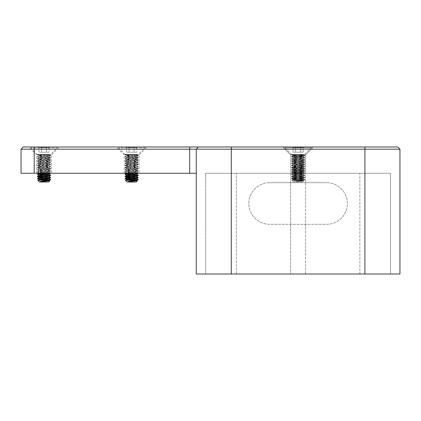 <?xml version="1.0" encoding="UTF-8"?>
<svg xmlns="http://www.w3.org/2000/svg" width="421" height="421" viewBox="0 0 421 421"><rect width="100%" height="100%" fill="white"/><g stroke="black" fill="none" stroke-linecap="round" stroke-linejoin="round"><path stroke-width="0.32" stroke-dasharray="2.1 1.58" d="M269.635 182.682L326.58 182.682L269.635 182.682A20.808 20.808 0 0 0 248.827 203.49A20.808 20.808 0 0 0 269.635 224.298L326.58 224.298A20.808 20.808 0 0 0 347.388 203.49A20.808 20.808 0 0 0 326.58 182.682A20.808 20.808 0 0 1 347.388 203.49A20.808 20.808 0 0 1 326.58 224.298L269.635 224.298A20.808 20.808 0 0 1 248.827 203.49A20.808 20.808 0 0 1 269.635 182.682M34.19 146.987L34.19 173.268L189.692 173.268L189.692 149.176L21.05 149.176L23.239 146.987L198.454 146.987L196.265 149.176L189.692 149.176L189.692 146.987M198.454 146.987L196.265 149.176L196.265 173.268L196.265 149.176L231.308 149.176L231.308 274.013L196.265 274.013L196.265 149.176L198.454 146.987L397.761 146.987L399.95 149.176L231.308 149.176L231.308 146.987M34.19 173.268L21.05 173.268L21.05 149.176M59.377 146.987L28.717 146.987L59.377 146.987L51.494 154.87L36.601 154.87L51.494 154.87L51.494 173.268L36.601 173.268L51.494 173.268M313.44 146.987L282.775 146.987L313.44 146.987L282.775 146.987L313.44 146.987L305.551 154.87L290.658 154.87L305.551 154.87L305.551 173.268L290.658 173.268L305.551 173.268L290.658 173.268L305.551 173.268L290.658 173.268L305.551 173.268L290.658 173.268L305.551 173.268L305.551 154.87L290.658 154.87L305.551 154.87L313.44 146.987M146.987 146.987L116.322 146.987L146.987 146.987L139.098 154.87L124.206 154.87L139.098 154.87L139.098 173.268L124.206 173.268L139.098 173.268M196.265 173.268L189.692 173.268M231.308 274.013L364.907 274.013L364.907 146.987M399.95 149.176L399.95 274.013L364.907 274.013M359.871 274.013L205.68 274.013L359.871 274.013L205.68 274.013L205.68 173.268L205.68 274.013L390.53 274.013L390.53 173.268L359.871 173.268L390.53 173.268L390.53 274.013L359.871 274.013L359.871 173.268L205.68 173.268L236.344 173.268L205.68 173.268L205.68 274.013L205.68 173.268L390.53 173.268L359.871 173.268L359.871 274.013M305.551 274.013L305.551 173.268L305.551 274.013L290.658 274.013L305.551 274.013M390.53 173.268L390.53 274.013L390.53 173.268M284.964 147.86L311.251 147.86L304.678 154.433L291.537 154.433L304.678 154.433L291.537 154.433L304.678 154.433L311.251 147.86L284.964 147.86L284.964 146.987L311.251 146.987L284.964 146.987L311.251 146.987L284.964 146.987L284.964 147.86L311.251 147.86L284.964 147.86L291.537 154.433L303.257 154.433L291.627 154.433L304.678 155.47L291.564 156.538L304.678 157.665L291.537 158.759L304.678 159.854L291.537 160.948L304.678 162.043L291.537 163.137L304.678 164.232L291.537 165.327L304.651 166.39L303.22 165.564L292.958 164.506L303.257 163.411L292.958 162.317L303.257 161.222L292.958 160.127L303.257 159.033L292.958 157.938L303.22 156.807L292.958 155.744C292.979 155.307 307.493 154.875 302.283 154.433L303.22 154.612L302.283 154.433C307.493 154.875 292.979 155.307 292.958 155.744L292.958 155.47C292.637 155.123 302.462 154.786 303.183 154.433C302.462 154.786 292.637 155.123 292.958 155.47L292.958 155.744L295.531 156.112L303.257 156.838L303.257 156.565L300.683 156.202L292.99 155.507L291.564 154.681L304.678 155.744L291.564 154.681L292.99 155.507L303.257 156.565L303.257 156.838L300.683 157.207L292.958 157.938L292.958 157.665L295.531 157.296L303.22 156.601L304.678 155.744L291.537 156.838L291.537 156.565L304.651 157.633L291.537 158.759L304.678 159.854L291.537 160.948L304.678 162.043L291.537 163.137L304.678 164.232L291.537 165.327L304.651 166.39L303.22 165.564L292.958 164.506L303.257 163.411L292.958 162.317L303.257 161.222L292.958 160.127L303.257 159.033L295.531 158.301L292.958 157.938L292.958 157.665L303.22 156.601L304.651 155.775L291.537 156.838L291.537 156.565L292.99 155.707L291.564 156.538L304.678 155.47L303.22 154.612L304.651 155.444L291.537 154.433L284.964 147.86M295.579 146.987L300.636 146.987C298.952 147.897 297.263 147.897 295.579 146.987L293.048 146.987L295.579 146.987C294.737 147.897 293.89 147.897 293.048 146.987C293.89 147.897 294.737 147.897 295.579 146.987C297.263 147.897 298.952 147.897 300.636 146.987L295.579 146.987L300.636 146.987C301.478 147.897 302.32 147.897 303.167 146.987C302.32 147.897 301.478 147.897 300.636 146.987C298.952 147.897 297.263 147.897 295.579 146.987L293.048 146.987L295.579 146.987C294.737 147.897 293.89 147.897 293.048 146.987C293.89 147.897 294.737 147.897 295.579 146.987C297.263 147.897 298.952 147.897 300.636 146.987L295.579 146.987L295.579 152.197L300.636 152.197L300.636 146.987C301.478 147.897 302.32 147.897 303.167 146.987C302.32 147.897 301.478 147.897 300.636 146.987L300.636 152.197L303.167 152.197L303.167 146.987L303.167 152.197L295.579 152.197L295.579 146.987L295.579 152.197L293.048 152.197L293.048 146.987L293.048 152.197L300.636 152.197L300.636 146.987L300.636 152.197L303.167 152.197L295.579 152.197L295.579 146.987M292.958 179.562L292.958 179.835L303.257 178.741L292.958 177.646L303.257 176.552L292.958 175.457L303.257 174.362L292.958 173.268L303.257 172.173L292.958 171.079L303.257 169.984L292.958 168.884L303.257 167.79L292.958 166.695L303.257 165.6L303.257 165.327L300.683 164.964L292.958 164.232L292.958 164.506L292.958 164.232L295.531 163.869L303.22 163.174L292.958 162.043L292.958 162.317L292.958 162.043L295.531 161.68L303.257 160.948L292.958 159.854L292.958 160.127L292.958 159.854L295.531 159.485L303.257 158.759L292.99 157.696L291.537 156.838L304.678 157.938L291.564 156.87L292.99 157.696L303.22 158.796L304.678 157.938L291.537 159.033L291.537 158.759L291.537 159.033L304.651 157.964L303.22 158.796L292.99 159.891L291.564 159.059L304.678 160.127L291.564 159.059L292.99 159.891L303.22 160.985L304.678 160.127L291.537 161.222L291.537 160.948L291.537 161.222L304.651 160.159L303.22 160.985L292.99 162.08L291.537 161.222L304.678 162.317L291.564 161.248L292.99 162.08L303.22 163.174L304.678 162.317L291.537 163.411L291.537 163.137L291.537 163.411L304.651 162.348L303.22 163.174L292.99 164.269L291.564 163.437L292.99 164.269L303.257 165.327L303.257 165.6L300.683 165.969L292.958 166.695L292.958 166.421L295.531 166.058L303.22 165.364L304.678 164.506L291.564 163.443L304.678 164.506L291.537 165.6L291.537 165.327L291.537 165.6L304.651 164.537L303.22 165.364L292.958 166.421L292.958 166.695L295.531 167.063L303.257 167.79L303.257 167.516L300.683 167.153L292.99 166.458L291.537 165.6L304.678 166.695L291.564 165.632L292.99 166.458L303.257 167.516L303.257 167.79L300.683 168.158L292.958 168.884L292.958 168.61L295.531 168.247L303.22 167.553L304.678 166.695L291.537 167.79L291.537 167.516L304.678 168.61L291.537 169.71L304.651 170.773L291.537 171.9L304.651 172.963L291.537 174.089L304.651 175.152L291.537 176.278L304.651 177.346L291.537 178.467L304.651 179.535L291.927 180.42L303.594 181.109L302.704 182.03L293.505 182.03L302.704 182.03L293.505 182.03L302.704 182.03L303.599 181.135L294.442 181.477L303.257 180.656L292.958 179.562L303.257 178.467L292.958 177.373L292.958 177.646L303.257 176.552L292.958 175.457L303.257 174.362L292.958 173.268L303.257 172.173L292.958 171.079L303.257 169.984L295.531 169.253L292.958 168.884L292.958 168.61L303.22 167.553L304.651 166.727L291.537 167.79L291.537 167.516L304.678 168.61L291.537 169.71L304.651 170.773L291.537 171.9L304.651 172.963L291.537 174.089L304.651 175.152L291.537 176.278L304.651 177.346L291.537 178.467L304.651 179.535L299.094 180.056L304.678 179.835L303.22 180.693L292.958 179.562L292.958 179.835L303.257 178.741L292.958 177.646L292.958 177.373L295.531 177.009L303.257 176.278L292.958 175.183L292.958 175.457L292.958 175.183L295.531 174.82L303.257 174.089L292.958 172.994L292.958 173.268L292.958 172.994L295.531 172.626L303.257 171.9L292.958 170.805L292.958 171.079L292.958 170.805L295.531 170.437L303.257 169.71L292.99 168.647L291.537 167.79L304.678 168.889L291.564 167.821L292.99 168.647L303.22 169.742L304.678 168.889L291.537 169.984L291.537 169.71L291.537 169.984L304.651 168.916L303.22 169.742L292.99 170.842L291.537 169.984L304.678 171.079L291.564 170.01L292.99 170.842L303.22 171.936L304.678 171.079L291.537 172.173L291.537 171.9L291.537 172.173L304.651 171.105L303.22 171.936L292.99 173.031L291.537 172.173L304.678 173.268L291.564 172.2L292.99 173.031L303.22 174.126L304.678 173.268L291.537 174.362L291.537 174.089L291.537 174.362L304.651 173.299L303.22 174.126L292.99 175.22L291.564 174.389L304.678 175.457L291.564 174.389L292.99 175.22L303.22 176.315L304.678 175.457L291.537 176.552L291.537 176.278L291.537 176.552L304.651 175.489L303.22 176.315L292.99 177.409L291.537 176.552L304.678 177.646L291.564 176.583L292.99 177.409L303.22 178.504L304.678 177.646L291.537 178.741L291.537 178.467L291.537 178.741L304.651 177.678L303.22 178.504L292.958 179.562M298.121 181.477L303.22 180.898L292.958 179.835L303.594 181.109L294.442 181.477L303.441 180.056C310.088 179.614 291.558 179.183 291.537 178.741C291.558 179.183 310.088 179.614 303.441 180.056L304.651 179.867L303.22 180.693L294.442 181.477L303.441 180.056L291.927 180.42L303.594 181.109L303.257 180.656L303.257 180.93L298.121 181.477M291.537 154.649L292.774 154.433L291.537 154.649M304.678 166.421L291.537 167.516L292.99 166.658L291.564 167.49L304.678 166.421L304.678 166.695L304.678 166.421M293.048 152.197L295.579 152.197L293.048 152.197M38.716 154.433L49.194 154.433L37.474 154.649L30.907 147.86L30.907 146.987L57.188 146.987L57.188 147.86L30.907 147.86L57.188 147.86L50.615 154.433L37.474 154.433L50.615 154.433M57.188 146.987L30.907 146.987M49.104 152.197L38.99 152.197L41.516 152.197L41.516 146.987L46.578 146.987C44.889 147.897 43.205 147.897 41.516 146.987L38.99 146.987L41.516 146.987C40.674 147.897 39.832 147.897 38.99 146.987C39.832 147.897 40.674 147.897 41.516 146.987C43.205 147.897 44.889 147.897 46.578 146.987L41.516 146.987L41.516 152.197L46.578 152.197L46.578 146.987C47.42 147.897 48.262 147.897 49.104 146.987C48.262 147.897 47.42 147.897 46.578 146.987L46.578 152.197L49.104 152.197L49.104 146.987M38.99 152.197L38.99 146.987M49.162 180.693L38.9 179.562M49.194 180.935L38.932 179.799M46.215 178.072L38.9 177.373M49.194 178.741L38.932 177.609M49.162 176.315L38.932 175.22M49.194 176.552L38.932 175.42M49.162 174.126L38.9 172.994L38.9 173.268L49.194 172.173L38.9 171.079L49.194 169.984L38.9 168.884L49.194 167.79L38.9 166.695L49.194 165.6L38.9 164.506L49.194 163.411L38.9 162.317L49.194 161.222L38.932 160.091L49.194 159.033L38.9 157.938L49.194 156.838L38.932 155.707L37.474 156.565L50.588 157.633L37.474 158.759L50.594 159.822L37.474 160.948L50.615 162.043L37.501 163.106L50.615 164.232L37.474 165.327L50.588 166.39L49.162 165.564M49.194 174.362L38.9 173.268M38.9 172.994L49.194 171.9L38.9 170.805L38.9 171.079M38.9 170.805L49.194 169.71L38.9 168.61L38.9 168.884M38.9 168.61L49.194 167.516L38.9 166.421L38.9 166.695M38.9 166.421L49.194 165.327L38.9 164.232L38.9 164.506M38.9 164.232L49.194 163.137L38.9 162.043L38.9 162.317M38.9 162.043L49.194 160.948L38.9 159.854L38.9 160.127M38.9 159.854L49.194 158.759L38.9 157.665L38.9 157.938M38.9 157.665L49.194 156.565L38.9 155.47L38.9 155.744C38.916 155.307 53.435 154.875 48.226 154.433L49.194 154.433M37.474 158.759L37.474 159.033L50.615 157.938L37.501 156.87L37.474 156.565M37.474 156.838L50.594 155.775L37.501 154.681L38.932 155.507M37.569 154.433L50.615 155.47L37.501 156.538M37.474 163.137L37.474 163.411L50.615 162.317L37.501 161.248L37.474 160.948M37.474 161.222L50.588 160.159L37.501 159.059L38.932 159.891M37.474 172.173L37.474 171.9L50.615 172.994L50.615 173.268L37.501 172.2L50.615 171.079L37.474 169.984L50.615 168.889L37.474 167.79L50.615 166.695L37.501 165.632L37.474 165.327M37.474 165.6L50.615 164.506L37.501 163.443M37.474 167.79L37.474 167.516L50.615 168.61L37.501 169.679L50.615 170.805L37.474 171.9M50.615 166.695L50.615 166.421L37.474 167.516M37.474 169.984L37.474 169.71M50.615 172.994L48.736 173.268M50.615 175.457L37.501 174.389M37.474 174.089L37.99 174.226M44.047 174.636L50.588 175.152M50.615 177.646L41.879 176.978M37.474 176.278L50.588 177.346M37.858 180.441L49.162 180.898M39.448 182.03L48.647 182.03M37.474 178.467L50.583 179.53M49.378 180.056C56.025 179.614 37.495 179.183 37.474 178.741M38.9 155.47C38.574 155.123 48.404 154.786 49.125 154.433M126.321 154.433L136.804 154.433L125.084 154.649L118.511 147.86L118.511 146.987L144.792 146.987L144.792 147.86L118.511 147.86L144.792 147.86L138.225 154.433L125.084 154.433L138.225 154.433M144.792 146.987L118.511 146.987M136.709 152.197L126.595 152.197L129.126 152.197L129.126 146.987L134.183 146.987C132.499 147.897 130.81 147.897 129.126 146.987L126.595 146.987L129.126 146.987C128.284 147.897 127.437 147.897 126.595 146.987C127.437 147.897 128.284 147.897 129.126 146.987C130.81 147.897 132.499 147.897 134.183 146.987L129.126 146.987L129.126 152.197L134.183 152.197L134.183 146.987C135.025 147.897 135.867 147.897 136.709 146.987C135.867 147.897 135.025 147.897 134.183 146.987L134.183 152.197L136.709 152.197L136.709 146.987M126.595 152.197L126.595 146.987M136.767 180.693L126.505 179.562M136.804 180.935L126.537 179.799M133.82 178.072L126.505 177.373M136.804 178.741L126.537 177.609M136.767 176.315L126.537 175.22M136.804 176.552L126.537 175.42M136.767 174.126L126.505 172.994L126.505 173.268L136.804 172.173L126.505 171.079L136.804 169.984L126.505 168.884L136.804 167.79L126.505 166.695L136.804 165.6L126.505 164.506L136.804 163.411L126.505 162.317L136.804 161.222L126.537 160.091L136.804 159.033L126.505 157.938L136.804 156.838L126.537 155.707L125.084 156.565L138.199 157.633L125.084 158.759L138.199 159.822L125.084 160.948L138.225 162.043L125.111 163.106L138.225 164.232L125.084 165.327L138.199 166.39L136.767 165.564M136.804 174.362L126.505 173.268M126.505 172.994L136.804 171.9L126.505 170.805L126.505 171.079M126.505 170.805L136.804 169.71L126.505 168.61L126.505 168.884M126.505 168.61L136.804 167.516L126.505 166.421L126.505 166.695M126.505 166.421L136.804 165.327L126.505 164.232L126.505 164.506M126.505 164.232L136.804 163.137L126.505 162.043L126.505 162.317M126.505 162.043L136.804 160.948L126.505 159.854L126.505 160.127M126.505 159.854L136.804 158.759L126.505 157.665L126.505 157.938M126.505 157.665L136.804 156.565L126.505 155.47L126.505 155.744C126.521 155.307 141.04 154.875 135.83 154.433L136.804 154.433M125.084 158.759L125.084 159.033L138.225 157.938L125.111 156.87L125.084 156.565M125.084 156.838L138.199 155.775L125.111 154.681L126.537 155.507M125.174 154.433L138.225 155.47L125.111 156.538M125.084 163.137L125.084 163.411L138.225 162.317L125.111 161.248L125.084 160.948M125.084 161.222L138.199 160.159L125.111 159.059L126.537 159.891M125.084 172.173L125.084 171.9L138.225 172.994L138.225 173.268L125.111 172.2L138.225 171.079L125.084 169.984L138.225 168.889L125.084 167.79L138.225 166.695L125.111 165.632L125.084 165.327M125.084 165.6L138.225 164.506L125.111 163.443M125.084 167.79L125.084 167.516L138.225 168.61L125.111 169.679L138.225 170.805L125.084 171.9M138.225 166.695L138.225 166.421L125.084 167.516M125.084 169.984L125.084 169.71M138.225 172.994L136.341 173.268M138.225 175.457L125.111 174.389M125.084 174.089L125.6 174.226M131.652 174.636L138.199 175.152M138.225 177.646L129.484 176.978M125.084 176.278L138.199 177.346M125.463 180.441L136.767 180.898M127.053 182.03L136.251 182.03M125.084 178.467L138.188 179.53M136.988 180.056C143.635 179.614 125.105 179.183 125.084 178.741M126.505 155.47C126.184 155.123 136.009 154.786 136.73 154.433M236.344 274.013L236.344 173.268L236.344 274.013M124.206 173.268L124.206 154.87L116.322 146.987M290.658 154.87L282.775 146.987L290.658 154.87L290.658 274.013L290.658 154.87M36.601 173.268L36.601 154.87L28.717 146.987M311.251 146.987L311.251 147.86L311.251 146.987M303.257 178.741L303.257 178.467L303.257 178.741M303.257 176.552L303.257 176.278L303.257 176.552M303.257 174.362L303.257 174.089L303.257 174.362M303.257 172.173L303.257 171.9L303.257 172.173M303.257 169.984L303.257 169.71L303.257 169.984M303.257 163.411L303.257 163.137L303.257 163.411M303.257 161.222L303.257 160.948L303.257 161.222M303.257 159.033L303.257 158.759L303.257 159.033M304.678 157.665L304.678 157.938L304.678 157.665M304.678 159.854L304.678 160.127L304.678 159.854M304.678 162.043L304.678 162.317L304.678 162.043M304.678 164.232L304.678 164.506L304.678 164.232M304.678 168.61L304.678 168.884L304.678 168.61M304.678 170.805L304.678 171.079L304.678 170.805M304.678 172.994L304.678 173.268L304.678 172.994M304.678 175.183L304.678 175.457L304.678 175.183M304.678 177.373L304.678 177.646L304.678 177.373M293.505 182.03L291.916 180.441L293.505 182.03M304.678 179.562L304.678 179.841L304.678 179.562M291.927 180.42L292.99 179.799L291.927 180.42M304.651 179.535L303.22 178.704L304.651 179.535M304.651 177.346L303.22 176.515L304.651 177.346M291.564 178.441L292.99 177.609L291.564 178.441M304.651 175.157L303.22 174.326L304.651 175.157M291.564 176.252L292.99 175.42L291.564 176.252M304.651 172.963L303.22 172.136L304.651 172.963M291.564 174.062L292.99 173.231L291.564 174.062M304.651 170.773L303.22 169.947L304.651 170.773M291.564 171.868L292.99 171.042L291.564 171.868M304.651 168.584L303.22 167.753L304.651 168.584M291.564 169.679L292.99 168.853L291.564 169.679M304.651 164.206L303.22 163.374L304.651 164.206M291.564 165.3L292.99 164.469L291.564 165.3M304.651 162.017L303.22 161.185L304.651 162.017M291.564 163.111L292.99 162.28L291.564 163.111M304.651 159.822L303.22 158.996L304.651 159.822M291.564 160.917L292.99 160.091L291.564 160.917M304.651 157.633L303.22 156.807L304.651 157.633M291.564 158.728L292.99 157.901L291.564 158.728M291.564 178.772L292.99 179.599L291.564 178.772M49.194 172.173L49.194 171.9M49.194 169.984L49.194 169.71M49.194 167.79L49.194 167.516M49.194 165.6L49.194 165.327M49.194 163.411L49.194 163.137M49.194 161.222L49.194 160.948M49.194 159.033L49.194 158.759M49.194 156.838L49.194 156.565M50.615 155.47L50.615 155.744M50.615 157.665L50.615 157.938M50.615 159.854L50.615 160.127M50.615 162.043L50.615 162.317M50.615 164.232L50.615 164.506M50.615 168.61L50.615 168.884M50.615 170.805L50.615 171.079M50.594 172.963L49.162 172.136M50.594 170.773L49.162 169.947M37.501 171.868L38.932 171.042M50.594 168.584L49.162 167.753M37.501 169.679L38.932 168.853M37.501 167.49L38.932 166.658M50.594 164.206L49.162 163.374M37.501 165.3L38.932 164.469M50.594 162.017L49.162 161.185M37.501 163.111L38.932 162.28M50.594 159.822L49.162 158.996M37.501 160.917L38.932 160.091M50.594 157.633L49.162 156.807M37.501 158.728L38.932 157.901M50.594 155.444L49.162 154.612M38.932 173.031L37.501 172.2M49.162 171.936L50.594 171.105M38.932 170.842L37.501 170.01M49.162 169.742L50.594 168.916M38.932 168.647L37.501 167.821M49.162 167.553L50.594 166.727M38.932 166.458L37.501 165.632M49.162 165.364L50.594 164.532M38.932 164.269L37.501 163.437M49.162 163.174L50.594 162.343M38.932 162.08L37.501 161.248M49.162 160.985L50.594 160.154M49.162 158.796L50.594 157.964M38.932 157.696L37.501 156.87M49.162 156.601L50.594 155.775M136.804 172.173L136.804 171.9M136.804 169.984L136.804 169.71M136.804 167.79L136.804 167.516M136.804 165.6L136.804 165.327M136.804 163.411L136.804 163.137M136.804 161.222L136.804 160.948M136.804 159.033L136.804 158.759M136.804 156.838L136.804 156.565M138.225 155.47L138.225 155.744M138.225 157.665L138.225 157.938M138.225 159.854L138.225 160.127M138.225 162.043L138.225 162.317M138.225 164.232L138.225 164.506M138.225 168.61L138.225 168.884M138.225 170.805L138.225 171.079M138.199 172.963L136.767 172.136M138.199 170.773L136.767 169.947M125.111 171.868L126.537 171.042M138.199 168.584L136.767 167.753M125.111 169.679L126.537 168.853M125.111 167.49L126.537 166.658M138.199 164.206L136.767 163.374M125.111 165.3L126.537 164.469M138.199 162.017L136.767 161.185M125.111 163.111L126.537 162.28M138.199 159.822L136.767 158.996M125.111 160.917L126.537 160.091M138.199 157.633L136.767 156.807M125.111 158.728L126.537 157.901M138.199 155.444L136.767 154.612M126.537 173.031L125.111 172.2M136.767 171.936L138.199 171.105M126.537 170.842L125.111 170.01M136.767 169.742L138.199 168.916M126.537 168.647L125.111 167.821M136.767 167.553L138.199 166.727M126.537 166.458L125.111 165.632M136.767 165.364L138.199 164.532M126.537 164.269L125.111 163.437M136.767 163.174L138.199 162.343M126.537 162.08L125.111 161.248M136.767 160.985L138.199 160.154M136.767 158.796L138.199 157.964M126.537 157.696L125.111 156.87M136.767 156.601L138.199 155.775"/><path stroke-width="0.63" d="M198.454 146.987L23.239 146.987L21.05 149.176L196.265 149.176L198.454 146.987L397.761 146.987L399.95 149.176L364.907 149.176L364.907 274.013L399.95 274.013L399.95 149.176M364.907 274.013L196.265 274.013L196.265 149.176L364.907 149.176L364.907 146.987M189.692 146.987L189.692 173.268L196.265 173.268M189.692 173.268L34.19 173.268L34.19 146.987M21.05 149.176L21.05 173.268L34.19 173.268M50.583 179.53L37.864 180.42L38.932 179.799L46.62 179.109L49.194 178.488L41.474 179.199L38.9 179.814M49.162 180.898L40.384 181.477L49.162 180.693L50.615 179.562M44.063 181.477L49.194 180.677M41.879 176.978L37.474 176.552L50.594 175.489L49.162 176.315L41.474 177.009L38.9 177.625M49.194 178.467L46.215 178.072M48.736 173.268L37.501 174.057L37.474 174.362L50.588 173.299L49.162 174.126L41.474 174.82L38.9 175.436M49.162 176.515L50.615 177.373L37.501 178.441L38.932 177.609L46.62 176.915L49.194 176.294M49.162 174.326L50.615 175.183L37.501 176.252L38.932 175.42L46.62 174.726L49.194 174.105M37.474 176.552L37.501 176.252M50.594 175.489L50.615 175.183M37.99 174.226L44.047 174.636M49.162 178.504L50.594 177.678L37.474 178.741L37.501 178.441M50.588 177.678L50.615 177.373M37.864 180.42L39.448 182.03L48.647 182.03L49.541 181.135M40.384 181.477L50.588 179.867M45.031 180.056L49.378 180.056M136.767 178.704L138.225 179.562L125.474 180.42L126.537 179.799L134.225 179.109L136.804 178.488L129.079 179.199L126.505 179.814M136.767 180.898L127.989 181.477L136.767 180.693L138.225 179.562M131.668 181.477L136.804 180.677M129.484 176.978L125.084 176.552L138.199 175.489L136.767 176.315L129.079 177.009L126.505 177.625M136.804 178.467L133.82 178.072M136.341 173.268L125.111 174.057L125.084 174.362L138.199 173.299L136.767 174.126L129.079 174.82L126.505 175.436M136.767 176.515L138.225 177.373L125.111 178.441L126.537 177.609L134.225 176.915L136.804 176.294M136.767 174.326L138.225 175.183L125.111 176.252L126.537 175.42L134.225 174.726L136.804 174.105M125.084 176.552L125.111 176.252M138.199 175.489L138.225 175.183M125.6 174.226L131.652 174.636M136.767 178.504L138.199 177.678L125.084 178.741L125.111 178.441M138.199 177.678L138.225 177.373M125.474 180.42L127.053 182.03L136.251 182.03L137.146 181.135M127.989 181.477L138.199 179.867M132.641 180.056L136.988 180.056M231.308 146.987L231.308 274.013M50.594 179.535L49.162 178.704M37.501 174.062L38.932 173.231M37.501 178.772L38.932 179.599M38.932 177.409L37.501 176.578M38.932 175.22L37.501 174.389M125.111 174.062L126.537 173.231M125.111 178.772L126.537 179.599M126.537 177.409L125.111 176.578M126.537 175.22L125.111 174.389"/></g></svg>
